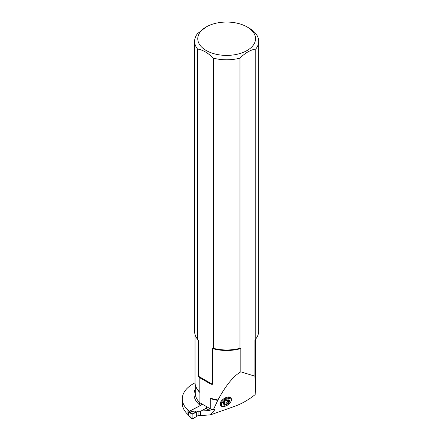 <?xml version="1.0" encoding="UTF-8"?>
<svg xmlns="http://www.w3.org/2000/svg" width="441" height="441" viewBox="0 0 441 441"><rect width="100%" height="100%" fill="white"/><g stroke="black" fill="none" stroke-linecap="round" stroke-linejoin="round"><path stroke-width="0.66" d="M210.462 414.865L214.999 409.54L214.657 409.033L213.56 409.281L217.953 399.97C225.847 385.384 233.476 376.008 240.836 371.846L254.898 376.173L255.471 386.338L255.174 394.601C248.47 399.921 241.585 403.851 234.513 406.393L210.462 414.865L200.848 415.565L200.848 411.089L206.013 408.383L206.945 406.867L210.258 408.779L210.258 398.477L210.974 398.273L210.974 384.216L199.178 377.408L199.178 391.465L199.894 392.496L199.894 402.793L198.902 404.281L200.683 405.307L189.558 411.133L187.96 410.113L187.96 414.59A36.575 21.118 0 0 1 182.315 403.322L182.315 398.84A36.575 21.118 0 0 0 187.96 410.113M255.052 339.901A36.575 21.118 180 0 1 254.898 340.435L254.876 376.184M231.178 398.438L230.709 397.771A6.312 3.137 145 0 0 223.741 398.829A6.312 3.137 145 0 0 220.373 405.02L220.842 405.687A6.312 3.137 -35 0 1 221.977 401.519A6.312 3.137 -35 0 1 227.352 397.925A6.312 3.137 -35 0 1 231.178 398.438A6.312 3.137 -35 0 1 231.277 400.566L231.062 401.172A5.672 2.817 145 0 0 227.534 398.796A5.672 2.817 145 0 0 221.873 403.239A5.672 2.817 145 0 0 223.455 406.508A5.672 2.817 145 0 0 225.125 406.238A5.672 2.817 145 0 0 231.062 401.172M195.032 382.832A36.575 21.118 0 0 0 182.315 398.84M195.275 384.717L195.275 393.333A31.377 18.114 0 0 0 199.894 402.793L206.945 406.867M199.238 391.525L199.178 391.465A31.625 18.257 0 0 1 195.021 382.413L195.021 334.427M206.013 408.383L209.469 410.384L210.258 408.779A31.377 18.114 0 0 0 211.983 409.342L209.651 410.444L200.848 411.089M211.983 409.342L213.56 409.281M188.577 414.987L187.96 414.59M201.62 403.791L200.683 405.307M206.228 26.934A28.886 16.675 0 0 0 214.607 53.885A28.886 16.675 0 0 0 250.361 48.245A28.886 16.675 0 0 0 247.076 26.934A28.886 16.675 0 0 0 206.228 26.934L197.507 33.615A32.039 18.494 0 0 0 194.613 41.3A32.039 18.494 0 0 0 197.529 49.012C202.794 49.894 208.053 52.931 213.295 58.113A32.039 18.494 0 0 0 239.965 58.124L239.965 348.302L240.836 348.555L240.836 371.846M199.178 377.408L198.406 376.19L212.419 384.276L212.419 348.544L213.295 348.291A32.039 18.494 180 0 0 239.965 348.302M212.419 384.276L210.974 384.216M210.974 398.273A31.625 18.257 0 0 0 217.953 399.97M194.613 41.3L194.613 331.478A32.039 18.494 180 0 0 197.529 339.184L198.406 340.452L198.406 376.19M239.965 58.124C245.251 52.898 250.527 49.855 255.791 48.99L255.791 338.986L254.942 340.165M255.791 338.986L256.541 337.861A32.039 18.494 0 0 0 258.685 331.208L258.685 41.3A32.039 18.494 0 0 0 249.303 28.224L247.076 26.934M255.791 48.99A32.039 18.494 0 0 0 258.685 41.3M197.529 339.184L197.529 49.012M213.295 58.113L213.295 348.291M223.157 404.656A3.826 1.902 145 0 0 225.439 404.915A3.826 1.902 145 0 0 228.653 402.782A3.826 1.902 145 0 0 229.419 400.268M228.444 400.4A0.634 0.314 -35 0 0 228.515 400.031A0.634 0.314 -35 0 0 227.661 400.263A1.439 0.717 -35 0 1 226.068 400.748A0.634 0.314 -35 0 0 225.489 400.808A0.634 0.314 -35 0 0 225.026 401.343A1.439 0.717 -35 0 1 223.736 402.82A0.634 0.314 -35 0 0 223.3 403.504A0.634 0.314 -35 0 0 223.615 403.576A1.439 0.717 -35 0 1 224.111 403.758A1.439 0.717 -35 0 1 223.989 404.524A0.634 0.314 -35 0 0 223.984 404.777A0.634 0.314 -35 0 0 224.717 404.651A1.439 0.717 -35 0 1 226.503 404.105L225.798 403.096A0.634 0.314 -35 0 0 226.376 402.947A0.634 0.314 -35 0 0 226.773 402.457A1.439 0.717 -35 0 1 227.914 401.045L228.62 402.054A0.634 0.314 -35 0 0 229.199 401.304A0.634 0.314 -35 0 0 228.89 401.233A1.439 0.717 -35 0 1 228.388 401.051A1.439 0.717 -35 0 1 228.444 400.4L228.146 399.976M226.503 404.105A0.634 0.314 -35 0 0 227.082 403.956A0.634 0.314 -35 0 0 227.479 403.465A1.439 0.717 -35 0 1 228.62 402.054M225.516 405.025A3.826 1.902 -35 0 1 223.196 404.717A3.826 1.902 -35 0 1 225.241 400.963A3.826 1.902 -35 0 1 229.463 400.323A3.826 1.902 -35 0 1 228.774 402.848A3.826 1.902 -35 0 1 225.516 405.025M223.455 406.508L222.81 406.503A6.312 3.137 -35 0 1 220.842 405.687M228.245 400.847A0.634 0.314 -35 0 1 227.914 401.045M227.479 403.465L226.773 402.457M224.022 403.631A1.439 0.717 -35 0 1 225.798 403.096M224.717 404.651L224.16 403.851M223.615 403.576L223.339 403.19M202.832 404.259L188.858 411.574L188.577 412.032L188.842 415.907M200.848 415.488L198.086 415.576L192.425 418.95L189.762 416.475M189.779 412.043L192.425 413.801L192.133 414.264L189.988 412.842L189.779 412.043L194.509 411.067L196.692 411.982L198.086 411.249L198.086 415.576M200.55 415.643L200.55 411.321L198.086 411.249M200.55 411.321L200.848 411.166M188.577 415.736L189.988 416.706M190.049 416.673L189.988 412.842M192.425 413.801L196.339 411.944L194.509 411.067M196.339 416.712L196.339 411.944L196.339 416.712L192.133 418.796L192.133 414.264L196.692 411.982M192.133 414.264L192.133 418.796M214.999 409.54L211.437 409.799M195.275 389.171A32.634 18.842 0 0 0 198.902 404.281M240.836 348.555A31.625 18.257 180 0 1 212.419 348.544M198.406 340.452A31.625 18.257 180 0 1 196.405 337.58M217.942 400.434A31.377 18.114 180 0 1 210.258 398.477M199.894 392.496A31.377 18.114 180 0 1 196.041 387.011M188.858 411.574L189.762 412.153M188.577 412.032L190.049 412.963M255.471 386.338L255.471 339.305M228.388 401.051L227.771 400.169M224.111 403.758L223.548 402.953M189.834 416.657L192.188 418.95M188.654 415.913L189.867 416.684"/></g></svg>
